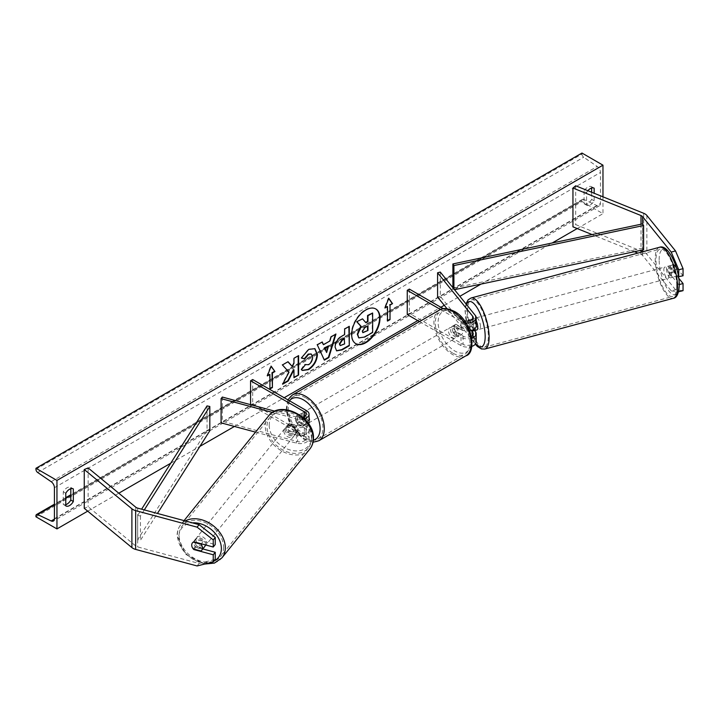<?xml version="1.0" encoding="UTF-8"?>
<svg xmlns="http://www.w3.org/2000/svg" width="719" height="719" viewBox="0 0 719 719"><rect width="100%" height="100%" fill="white"/><g stroke="black" fill="none" stroke-linecap="round" stroke-linejoin="round"><path stroke-width="0.54" stroke-dasharray="3.6 2.7" d="M475.43 330.3L471.844 325.86L468.617 326.732A5.941 2.049 -105.1 0 1 467.898 322.445A5.941 2.049 -105.1 0 1 468.024 321.105A5.941 2.049 -105.1 0 0 467.898 322.445A5.941 2.049 -105.1 0 0 468.905 327.567L471.305 330.542M474.576 330.533L471.592 326.839A5.941 2.049 74.9 0 1 470.594 321.717A5.941 2.049 74.9 0 1 471.556 319.092A5.941 2.049 74.9 0 1 471.592 319.083L475.385 323.775A8.907 5.141 0 0 1 476.221 325.95M440.28 272.061L440.28 296.309L475.385 339.781A8.907 5.141 0 0 1 476.221 341.956M440.531 309.521L461.005 321.339L461.005 329.59A8.907 5.141 0 0 0 469.849 330.884M461.005 321.339A8.907 5.141 0 0 0 465.714 322.768M443.353 308.721L463.108 320.126A5.941 3.433 0 0 0 464.24 320.638M471.439 336.177A5.941 3.433 180 0 1 463.108 336.132L455.972 332.007A5.941 3.433 60 0 1 455.522 324.44A5.941 3.433 60 0 1 455.972 324.251L463.108 328.376A5.941 3.433 0 0 0 469.579 329.113A5.941 3.433 0 0 0 473.246 325.95A5.941 3.433 0 0 0 472.689 324.503L469.732 320.836M437.583 297.037L440.28 296.309M407.251 314.554L409.345 313.34L463.108 344.383A5.941 3.433 0 0 0 469.579 345.12A5.941 3.433 0 0 0 473.246 341.956A5.941 3.433 0 0 0 472.689 340.5L447.02 308.712M419.456 321.6L461.005 345.587A8.907 5.141 0 0 0 471.853 346.378M409.345 289.092L409.345 313.34M461.005 329.59L453.869 325.464A5.941 3.433 -120 0 0 453.419 325.653A5.941 3.433 -120 0 0 453.869 333.221L461.005 337.346L461.005 345.587M471.808 338.146A8.907 5.141 180 0 1 461.005 337.346M455.972 324.251L453.869 325.464M455.972 332.007L453.869 333.221M468.905 327.567L471.592 326.839M678.745 290.818L678.745 284.697L669.704 273.508A5.941 2.049 74.9 0 1 668.706 268.385A5.941 2.049 74.9 0 1 669.668 265.76A5.941 2.049 74.9 0 1 669.704 265.751L674.009 264.592L683.05 275.781M678.745 278.217L674.009 272.348A5.941 2.049 74.9 0 1 673.011 267.225A5.941 2.049 74.9 0 1 673.973 264.601A5.941 2.049 74.9 0 1 674.009 264.592M683.05 290.656L675.518 289.73L671.213 290.889L642.57 255.425A4.754 2.741 0 0 0 641.618 254.643A4.754 2.741 0 0 0 640.989 254.337L637.897 253.088M671.213 290.889L678.52 291.788M669.704 265.751L678.511 276.653M675.518 289.73L646.875 254.265A9.5 5.491 0 0 0 644.979 252.702A9.5 5.491 0 0 0 643.712 252.09L575.676 224.589L572.953 226.836M634.437 251.695L592.07 234.565M575.676 185.79L575.676 224.589M678.745 284.697L679.248 284.562M669.704 273.508L674.009 272.348M202.794 548.939L195.874 547.078A5.941 4.395 38.9 0 1 193.717 542.611A5.941 4.395 38.9 0 1 194.481 540.329A5.941 4.395 38.9 0 1 195.874 539.313L215.251 544.535M195.874 547.078L194.184 549.163M197.096 565.952L199.1 563.462L137.671 546.925A4.754 2.741 180 0 1 136.313 546.377A4.754 2.741 180 0 1 135.783 546.009L88.14 506.733L84.249 508.306M199.1 563.462L215.251 559.409M88.14 467.934L88.14 506.733M195.874 539.313L193.86 541.802M289.505 431.139L297.63 433.332A5.941 3.433 0 0 0 306.078 430.223A5.941 3.433 0 0 0 304.344 427.796L297.199 423.671A5.941 3.433 60 0 1 296.749 416.103A5.941 3.433 60 0 1 297.199 415.915L304.344 420.04A5.941 3.433 180 0 1 306.078 422.466A5.941 3.433 180 0 1 297.63 425.567L289.505 423.383A5.941 4.395 -141.1 0 0 288.112 424.399A5.941 4.395 -141.1 0 0 287.348 426.682A5.941 4.395 -141.1 0 0 289.505 431.139L288.247 432.694A5.941 4.395 38.9 0 1 286.099 428.236A5.941 4.395 38.9 0 1 286.863 425.954A5.941 4.395 38.9 0 1 288.247 424.938L296.381 427.122A8.907 5.141 180 0 0 308.694 423.904M306.438 410.576L306.438 418.826L299.302 414.701A5.941 3.433 -120 0 0 298.852 414.89A5.941 3.433 -120 0 0 299.302 422.466L306.438 426.583A8.907 5.141 0 0 1 309.053 430.223A8.907 5.141 0 0 1 296.381 434.887L288.247 432.694M252.684 379.542L252.684 403.79L306.438 434.833A8.907 5.141 180 0 1 309.053 438.464A8.907 5.141 180 0 1 296.381 443.129L255.524 432.128M304.353 418.755A8.907 5.141 180 0 1 296.381 418.88L272.492 412.445M306.438 418.826A8.907 5.141 180 0 1 309.053 422.466M302.753 417.299A5.941 3.433 180 0 1 297.63 417.326L274.838 411.187M222.342 397.059L222.342 421.307L221.084 422.862M252.684 403.79L250.58 405.004L304.344 436.047A5.941 3.433 180 0 1 306.078 438.464A5.941 3.433 180 0 1 297.63 441.574L222.342 421.307M289.505 423.383L288.247 424.938M297.199 415.915L299.302 414.701M297.199 423.671L299.302 422.466M454.705 326.92A5.941 3.433 -120 0 0 451.739 326.624A5.941 3.433 -120 0 0 450.831 331.387A5.941 3.433 -120 0 0 454.705 336.618A5.941 3.433 -120 0 0 457.679 336.914A5.941 3.433 -120 0 0 458.587 332.151A5.941 3.433 -120 0 0 454.705 326.92M455.487 324.458L452.97 325.914A5.941 3.433 60 0 1 452.997 325.896A5.941 3.433 60 0 1 455.972 326.192A5.941 3.433 60 0 1 458.965 329.374L461.49 327.927A5.941 3.433 -120 0 1 461.49 334.712L458.965 336.168A5.941 3.433 60 0 1 458.938 336.186A5.941 3.433 60 0 1 455.972 335.89A5.941 3.433 60 0 1 452.97 332.708L455.487 331.252A5.941 3.433 -120 0 1 455.487 324.458L461.49 327.927M461.49 334.712L455.487 331.252M303.499 414.216A5.941 3.433 -120 0 0 300.533 413.919A5.941 3.433 -120 0 0 299.625 418.683A5.941 3.433 -120 0 0 303.499 423.913A5.941 3.433 -120 0 0 306.474 424.21A5.941 3.433 -120 0 0 307.381 419.456A5.941 3.433 -120 0 0 303.499 414.216M296.722 416.121L299.239 414.665A5.941 3.433 60 0 1 299.275 414.647A5.941 3.433 60 0 1 302.241 414.944A5.941 3.433 60 0 1 305.242 418.134L302.717 419.59A5.941 3.433 -120 0 1 302.717 426.376L305.242 424.92A5.941 3.433 60 0 1 305.216 424.938A5.941 3.433 60 0 1 302.241 424.641A5.941 3.433 60 0 1 299.239 421.46L296.722 422.916A5.941 3.433 -120 0 1 296.722 416.121L302.717 419.59M302.717 426.376L296.722 422.916M452.97 332.708L458.965 336.168L457.679 336.914M458.965 329.374L452.97 325.914M305.242 418.134L299.239 414.665M299.239 421.46L305.242 424.92M305.602 422.709A5.941 3.433 -120 0 0 308.568 422.997A5.941 3.433 -120 0 0 309.485 418.242A5.941 3.433 -120 0 0 305.602 413.003A5.941 3.433 -120 0 0 302.636 412.715A5.941 3.433 -120 0 0 301.719 417.469A5.941 3.433 -120 0 0 305.602 422.709M452.611 328.134A5.941 3.433 60 0 1 456.493 333.364A5.941 3.433 60 0 1 455.576 338.128A5.941 3.433 60 0 1 452.611 337.831A5.941 3.433 60 0 1 448.728 332.6A5.941 3.433 60 0 1 449.636 327.837A5.941 3.433 60 0 1 452.611 328.134M452.611 353.011A24.536 14.164 60 0 1 436.586 331.396A24.536 14.164 60 0 1 440.343 311.731A24.536 14.164 60 0 1 452.611 312.954A24.536 14.164 60 0 1 468.635 334.569A24.536 14.164 60 0 1 464.878 354.224A24.536 14.164 60 0 1 452.611 353.011M305.602 397.823A24.536 14.164 -120 0 0 293.334 396.609A24.536 14.164 -120 0 0 289.577 416.265A24.536 14.164 -120 0 0 305.602 437.889A24.536 14.164 -120 0 0 317.87 439.102A24.536 14.164 -120 0 0 321.627 419.447A24.536 14.164 -120 0 0 305.602 397.823M666.549 268.969A5.941 2.049 -105.1 0 0 667.96 275.071A5.941 2.049 -105.1 0 0 670.602 277.813A5.941 2.049 -105.1 0 0 671.573 275.179A5.941 2.049 -105.1 0 0 670.162 269.077A5.941 2.049 -105.1 0 0 667.511 266.336A5.941 2.049 -105.1 0 0 666.549 268.969M668.877 266.021L673.73 264.718A5.941 2.049 -105.1 0 0 673.011 267.225A5.941 2.049 -105.1 0 0 673.73 271.512L677.316 275.952A5.941 2.049 -105.1 0 0 678.026 273.445A5.941 2.049 -105.1 0 0 677.316 269.158L672.463 270.461A5.941 2.049 -105.1 0 0 669.128 265.904A5.941 2.049 -105.1 0 0 668.877 266.021L672.463 270.461M673.73 264.718L677.316 269.158M668.877 272.816A5.941 2.049 -105.1 0 0 672.22 277.372A5.941 2.049 -105.1 0 0 672.463 277.255L668.877 272.816L673.73 271.512M677.316 275.952L672.463 277.255M476.221 320.962A5.941 2.049 -105.1 0 0 473.713 318.517A5.941 2.049 -105.1 0 0 472.743 321.141A5.941 2.049 -105.1 0 0 474.154 327.244A5.941 2.049 -105.1 0 0 476.796 329.985M468.941 319.856L471.844 319.065L475.43 323.505A5.941 2.049 -105.1 0 0 472.095 318.948A5.941 2.049 -105.1 0 0 471.844 319.065M475.43 323.505L472.203 324.377A5.941 2.049 -105.1 0 1 472.922 328.664A5.941 2.049 -105.1 0 1 472.796 330.003M471.844 325.86A5.941 2.049 -105.1 0 0 474.908 330.443M469.408 320.917L472.203 324.377M471.619 330.452L468.617 326.732M480.454 326.633A5.941 2.049 -105.1 0 0 479.052 320.53A5.941 2.049 -105.1 0 0 476.4 317.789A5.941 2.049 -105.1 0 0 475.439 320.413A5.941 2.049 -105.1 0 0 476.85 326.516A5.941 2.049 -105.1 0 0 479.492 329.257A5.941 2.049 -105.1 0 0 480.454 326.633M663.853 269.688A5.941 2.049 74.9 0 1 664.823 267.064A5.941 2.049 74.9 0 1 667.466 269.805A5.941 2.049 74.9 0 1 668.877 275.907A5.941 2.049 74.9 0 1 667.915 278.532A5.941 2.049 74.9 0 1 665.264 275.79A5.941 2.049 74.9 0 1 663.853 269.688M676.732 285.632A24.536 8.466 74.9 0 1 672.741 296.489A24.536 8.466 74.9 0 1 661.822 285.164A24.536 8.466 74.9 0 1 655.998 259.963A24.536 8.466 74.9 0 1 659.988 249.107A24.536 8.466 74.9 0 1 670.917 260.431A24.536 8.466 74.9 0 1 676.732 285.632M467.584 310.689A24.536 8.466 -105.1 0 0 473.399 335.89A24.536 8.466 -105.1 0 0 484.327 347.214A24.536 8.466 -105.1 0 0 488.318 336.357A24.536 8.466 -105.1 0 0 482.494 311.156A24.536 8.466 -105.1 0 0 471.565 299.832A24.536 8.466 -105.1 0 0 467.584 310.689M375.642 308.864A20.033 11.567 120 0 0 375.435 308.739A20.033 11.567 120 0 0 365.414 309.736A20.033 11.567 120 0 0 352.328 327.388A20.033 11.567 120 0 0 355.402 343.439A20.033 11.567 120 0 0 355.608 343.565M602.971 196.826L602.971 213.678L581.977 201.545L581.977 200.529A2.669 1.546 60 0 1 582.525 199.307A2.669 1.546 60 0 1 583.693 199.352L597.21 205.724A5.051 2.912 -120 0 0 599.412 205.796A5.051 2.912 -120 0 0 600.455 203.486L600.455 172.452A5.051 2.912 -120 0 0 597.21 166.475L583.693 157.227A2.669 1.546 60 0 1 581.977 154.064L581.977 153.048M87.709 511.155L118.797 493.207M170.709 463.243L199.909 446.382M234.43 426.448L284.185 397.724M417.748 320.611L440.846 307.274M444.261 305.305L459.854 296.3M481.02 284.086L552.219 242.977M577.204 228.552L602.971 213.678M587.872 190.715A7.424 4.287 120 0 0 586.596 192.575L586.596 205.185A7.424 4.287 120 0 0 586.659 205.23A7.424 4.287 120 0 0 594.155 200.826L594.155 193.258M65.771 504.648A7.424 4.287 -60 0 1 63.317 504.468A7.424 4.287 -60 0 1 63.254 504.423L63.254 491.814A7.424 4.287 -60 0 1 67.029 487.779A7.424 4.287 -60 0 1 70.741 487.41A7.424 4.287 -60 0 1 70.813 487.455L70.813 488.686M63.254 491.814L65.771 493.27M591.638 187.992L591.638 186.76A7.424 4.287 120 0 0 591.566 186.715A7.424 4.287 120 0 0 587.854 187.084A7.424 4.287 120 0 0 584.071 191.119L586.596 192.575M584.071 191.119L584.071 203.729A7.424 4.287 120 0 0 584.143 203.774A7.424 4.287 120 0 0 591.638 199.37L591.638 192.243M35.95 516.79L581.977 201.545M591.638 186.76L594.02 188.135M591.638 199.37L594.155 200.826M584.071 203.729L586.596 205.185M63.254 504.423L65.771 505.879M70.813 487.455L73.194 488.83M362.124 318.616L365.656 322.463M372.226 312.783L372.226 332.223L364.263 336.816L359.23 338.137M387.505 320.611L387.505 321.096M387.083 306.303L387.083 320.854M388.673 298.493L388.35 298.017L384.566 307.759L384.989 308.002M384.566 307.759L385.231 307.381M267.621 375.282L266.965 375.66L270.739 365.917L271.162 366.16M270.739 365.917L271.072 366.384M269.481 374.204L269.904 388.997M287.888 361.792L282.01 364.704L289.011 372.208M288.589 371.966L282.225 383.973L282.648 384.216M298.187 355.851L293.532 358.053L293.954 363.311M293.532 363.068L291.824 366.241M293.532 369.584L293.954 377.691M282.225 383.973L283.016 383.524M336.447 350.737L334.686 346.819C335.009 342.019 337.409 338.298 341.911 335.665L344.635 334.578M344.212 334.335L344.635 329.032M344.212 328.79L349.29 326.345M348.868 326.102L348.868 326.588M340.132 345.444L344.212 343.673L344.212 338.541M301.369 357.909L308.334 349.119L314.715 348.571M302.187 370.339L301.432 369.719M301.018 369.476L304.523 364.317L304.937 364.56M305.287 364.83L308.19 364.47C310.707 362.727 312.037 360.246 312.199 357.028L311.102 353.955M323.038 344.464L329.967 340.941M329.545 340.698L330.731 336.573L331.144 336.816M330.731 336.573L335.953 334.047M335.53 333.805L335.36 334.389M323.963 359.895L317.277 344.823M316.854 344.581L322.238 341.965M326.228 352.256L328.116 345.686M367.553 326.067L364.479 327.361L361.981 331.108L362.709 332.52M205.436 544.921A5.941 4.395 -141.1 0 0 205.49 544.274A5.941 4.395 -141.1 0 0 201.536 538.531A5.941 4.395 -141.1 0 0 195.487 539.088A5.941 4.395 -141.1 0 0 194.723 541.371A5.941 4.395 -141.1 0 0 198.669 547.114A5.941 4.395 -141.1 0 0 204.726 546.557M200.934 550.979L203.198 548.184L195.505 546.116A5.941 4.395 -141.1 0 0 203.198 548.184M195.505 546.116L193.249 548.912M193.249 542.117L195.505 539.322L203.198 541.398A5.941 4.395 -141.1 0 0 195.505 539.322M203.198 541.398L201.257 543.789M285.092 429.477A5.941 4.395 -141.1 0 0 289.047 435.22A5.941 4.395 -141.1 0 0 295.096 434.662A5.941 4.395 -141.1 0 0 295.86 432.38A5.941 4.395 -141.1 0 0 291.905 426.637A5.941 4.395 -141.1 0 0 285.856 427.194A5.941 4.395 -141.1 0 0 285.092 429.477M287.384 425.567L295.078 427.634A5.941 4.395 -141.1 0 0 287.384 425.567L288.894 423.707A5.941 4.395 -141.1 0 0 288.112 424.399A5.941 4.395 -141.1 0 0 287.348 426.682A5.941 4.395 -141.1 0 0 288.894 430.492L287.384 432.353A5.941 4.395 -141.1 0 0 295.078 434.429L287.384 432.353M295.096 434.662L297.36 431.867A5.941 4.395 -141.1 0 1 296.579 432.559L295.078 434.429M297.36 431.867A5.941 4.395 -141.1 0 0 298.115 429.585A5.941 4.395 -141.1 0 0 296.579 425.774L295.078 427.634M288.894 423.707L296.579 425.774M296.579 432.559L288.894 430.492M283.834 431.032A5.941 4.395 -141.1 0 0 287.789 436.775A5.941 4.395 -141.1 0 0 293.846 436.217A5.941 4.395 -141.1 0 0 294.601 433.934A5.941 4.395 -141.1 0 0 290.656 428.191A5.941 4.395 -141.1 0 0 284.598 428.749A5.941 4.395 -141.1 0 0 283.834 431.032M206.739 542.719A5.941 4.395 38.9 0 1 205.985 545.002A5.941 4.395 38.9 0 1 199.927 545.559A5.941 4.395 38.9 0 1 195.972 539.816A5.941 4.395 38.9 0 1 196.736 537.533A5.941 4.395 38.9 0 1 202.794 536.976A5.941 4.395 38.9 0 1 206.739 542.719M223.591 547.249A24.536 18.155 38.9 0 1 220.445 556.686A24.536 18.155 38.9 0 1 195.442 558.987A24.536 18.155 38.9 0 1 179.13 535.278A24.536 18.155 38.9 0 1 182.275 525.85A24.536 18.155 38.9 0 1 207.279 523.549A24.536 18.155 38.9 0 1 223.591 547.249M311.453 438.473A24.536 18.155 -141.1 0 0 295.141 414.764A24.536 18.155 -141.1 0 0 270.137 417.074A24.536 18.155 -141.1 0 0 266.992 426.502A24.536 18.155 -141.1 0 0 283.304 450.202A24.536 18.155 -141.1 0 0 308.307 447.901A24.536 18.155 -141.1 0 0 311.453 438.473M642.57 249.978L642.57 223.897L642.57 248.154L452.889 288.202L452.889 287.681M453.914 288.948L453.914 289.811L452.889 288.202M454.507 289.685L453.914 289.811M642.57 248.154L643.586 249.763M207.036 405.893L207.036 430.142L137.671 539.654L140.457 540.239L157.434 513.447M137.671 539.654L137.671 515.397L141.607 509.187M209.822 430.735L207.036 430.142M137.671 515.397L140.457 515.99L144.303 509.915M140.457 515.99L140.457 540.239M475.385 331.531L475.385 339.781M475.385 315.533L475.385 323.775M463.108 320.126L463.108 328.376M472.689 319.155L472.689 324.503M472.689 335.162L472.689 340.5M463.108 336.132L463.108 344.383M642.57 251.83L642.57 255.425M643.712 213.291L643.712 252.09M640.989 224.238L640.989 250.311M640.989 252.261L640.989 254.337M646.875 215.466L646.875 254.265M137.671 508.126L137.671 546.925M135.783 507.21L135.783 546.009M296.381 434.887L296.381 443.129M296.381 418.88L296.381 427.122M297.63 417.326L297.63 425.567M304.344 416.643L304.344 420.04M297.63 433.332L297.63 441.574M304.344 427.796L304.344 436.047M306.438 426.583L306.438 434.833M454.705 312.612A23.466 13.544 60 0 1 471.296 341.345A23.466 13.544 60 0 1 454.705 350.926A23.466 13.544 60 0 1 438.114 322.193A23.466 13.544 60 0 1 454.705 312.612M439.39 310.087A26.432 15.261 -120 0 0 435.337 331.27A26.432 15.261 -120 0 0 452.611 354.566A26.432 15.261 -120 0 0 465.822 355.869M318.823 440.747A26.432 15.261 60 0 1 305.602 439.435A26.432 15.261 60 0 1 288.337 416.148A26.432 15.261 60 0 1 292.381 394.965M289.451 400.771A23.466 13.544 -120 0 0 288.984 419.959A23.466 13.544 -120 0 0 303.499 438.222A23.466 13.544 -120 0 0 313.358 440.172M659.143 259.793A23.466 8.098 74.9 0 1 669.056 252.917A23.466 8.098 74.9 0 1 678.979 284.347A23.466 8.098 74.9 0 1 669.056 291.231A23.466 8.098 74.9 0 1 659.143 259.793M659.494 247.273A26.432 9.122 -105.1 0 0 655.198 258.966A26.432 9.122 -105.1 0 0 661.471 286.126A26.432 9.122 -105.1 0 0 673.236 298.322M484.822 349.048A26.432 9.122 74.9 0 1 473.048 336.852A26.432 9.122 74.9 0 1 466.775 309.691A26.432 9.122 74.9 0 1 471.071 297.999M466.469 304.488A23.466 8.098 -105.1 0 0 465.337 311.974A23.466 8.098 -105.1 0 0 475.61 343.826M54.428 518.732L600.455 203.486M54.428 487.698L600.455 172.452M35.95 515.775L581.977 200.529M35.95 469.309L581.977 154.064M37.667 472.473L583.693 157.227M51.184 481.712L597.21 166.475M54.419 519.1L597.21 205.724M54.428 504.918L65.771 498.366M70.813 495.454L583.693 199.352M213.858 561.135A23.466 17.364 38.9 0 1 191.173 557.8A23.466 17.364 38.9 0 1 178.842 537.093A23.466 17.364 38.9 0 1 192.485 522.884M185.277 520.942A26.432 19.557 -141.1 0 0 180.793 524.654A26.432 19.557 -141.1 0 0 177.404 534.819A26.432 19.557 -141.1 0 0 194.984 560.353A26.432 19.557 -141.1 0 0 221.919 557.872M309.781 449.096A26.432 19.557 38.9 0 1 282.846 451.568A26.432 19.557 38.9 0 1 265.266 426.034A26.432 19.557 38.9 0 1 268.654 415.879M269.212 425.208A23.466 17.364 -141.1 0 0 290.476 450.085A23.466 17.364 -141.1 0 0 311.74 436.658A23.466 17.364 -141.1 0 0 290.476 411.771A23.466 17.364 -141.1 0 0 269.212 425.208M473.246 325.95L473.246 317.708M473.246 333.706L473.246 341.956M455.522 324.44L453.419 325.653M669.668 265.76L673.973 264.601M194.481 540.329L195.487 539.088M306.078 422.466L306.078 414.216M306.078 430.223L306.078 438.464M309.053 430.223L309.053 438.464M285.856 427.194L286.863 425.954M296.749 416.103L298.852 414.89M287.861 399.854L286.081 409.677L288.849 421.172L304.119 439.588L313.035 442.248M452.997 325.896L451.739 326.624M306.474 424.21L305.216 424.938M300.533 413.919L299.275 414.647M308.568 422.997L455.576 338.128M293.334 396.609L440.343 311.731M317.87 439.102L464.878 354.224M302.636 412.715L449.636 327.837M465.975 303.876L465.058 311.246L468.024 329.023L475.34 344.176M667.511 266.336L669.128 265.904M672.22 277.372L670.602 277.813M473.713 318.517L472.095 318.948M476.4 317.789L664.823 267.064M484.327 347.214L672.741 296.489M471.565 299.832L659.988 249.107M479.492 329.257L667.915 278.532M599.412 205.796L53.386 521.041M582.525 199.307L70.813 494.744M65.771 497.656L54.428 504.199M591.566 186.715L594.092 188.171M586.659 205.23L584.143 203.774M63.317 504.468L65.842 505.924M70.741 487.41L73.266 488.866M184.064 520.619L180.793 524.654C178.366 527.737 177.135 531.368 177.126 535.538L185.475 554.241L204.6 564.064M293.846 436.217L205.985 545.002M270.137 417.074L182.275 525.85M308.307 447.901L220.445 556.686M284.598 428.749L196.736 537.533"/><path stroke-width="1.08" d="M469.732 320.836L468.905 319.811A5.941 2.049 -105.1 0 0 468.869 319.82A5.941 2.049 -105.1 0 0 468.024 321.105A5.941 2.049 -105.1 0 1 468.617 319.937L468.941 319.856M465.714 322.768A8.907 5.141 0 0 0 476.221 317.708A8.907 5.141 0 0 0 475.385 315.533L440.28 272.061L437.583 272.789L437.583 297.037L447.02 308.712M471.808 338.146A8.907 5.141 180 0 0 476.221 333.706A8.907 5.141 180 0 0 475.385 331.531L474.576 330.533M469.849 330.884A8.907 5.141 0 0 0 476.221 325.95L476.221 317.708M464.24 320.638A5.941 3.433 0 0 0 470.226 320.692A5.941 3.433 0 0 0 473.246 317.708A5.941 3.433 0 0 0 472.689 316.252L437.583 272.789M471.305 330.542L472.689 332.259A5.941 3.433 180 0 1 473.246 333.706A5.941 3.433 180 0 1 471.439 336.177M471.853 346.378A8.907 5.141 0 0 0 476.221 341.956L476.221 333.706M443.353 308.721L409.345 289.092L407.251 290.305L407.251 314.554L419.456 321.6M407.251 290.305L440.531 309.521M678.52 291.788L683.05 290.656L683.05 283.538L678.745 278.217M678.745 290.818L678.745 291.815M678.511 276.653L683.05 275.781L683.05 268.654L678.745 269.814L678.745 276.941M678.745 269.814L671.213 252.09L642.57 216.626A4.754 2.741 0 0 0 641.618 215.844A4.754 2.741 0 0 0 640.989 215.538L572.953 188.036L572.953 226.836L592.07 234.565M671.213 252.09L675.518 250.931L646.875 215.466A9.5 5.491 0 0 0 644.979 213.903A9.5 5.491 0 0 0 643.712 213.291L575.676 185.79L572.953 188.036M637.897 253.088L634.437 251.695M679.248 284.562L683.05 283.538M675.518 250.931L683.05 268.654M193.86 549.559A5.941 4.395 38.9 0 1 191.712 545.101A5.941 4.395 38.9 0 1 192.467 542.818A5.941 4.395 38.9 0 1 193.86 541.802L213.246 547.015L213.246 539.897L215.251 537.417L199.1 524.663L137.671 508.126A4.754 2.741 180 0 1 136.313 507.578A4.754 2.741 180 0 1 135.783 507.21L88.14 467.934L84.249 469.507L84.249 508.306L131.892 547.59A9.5 5.491 180 0 0 132.952 548.318A9.5 5.491 180 0 0 135.657 549.415L197.096 565.952L213.246 561.899L213.246 554.78L193.86 549.559L194.184 549.163M215.251 537.417L215.251 544.535L213.246 547.015M213.246 561.899L215.251 559.409L215.251 552.291L202.794 548.939M199.1 524.663L197.096 527.153L135.657 510.616A9.5 5.491 180 0 1 132.952 509.519A9.5 5.491 180 0 1 131.892 508.782L84.249 469.507M215.251 552.291L213.246 554.78M197.096 527.153L213.246 539.897M255.524 432.128L221.084 422.862L221.084 398.614L272.492 412.445M302.753 417.299A5.941 3.433 180 0 0 306.078 414.216A5.941 3.433 180 0 0 304.344 411.789L250.58 380.755L252.684 379.542L306.438 410.576A8.907 5.141 180 0 1 309.053 414.216A8.907 5.141 180 0 1 304.353 418.755M309.053 414.216L309.053 422.466A8.907 5.141 180 0 1 308.694 423.904M274.838 411.187L222.342 397.059L221.084 398.614M250.58 380.755L250.58 404.662M474.908 330.443A5.941 2.049 -105.1 0 0 475.187 330.416L476.796 329.985A5.941 2.049 -105.1 0 0 477.767 327.361A5.941 2.049 -105.1 0 0 476.221 320.962M475.187 330.416A5.941 2.049 -105.1 0 0 475.43 330.3L472.203 331.171A5.941 2.049 -105.1 0 0 472.796 330.003M468.617 319.937L469.408 320.917M472.203 331.171L471.619 330.452M355.608 343.565A20.033 11.567 120 0 0 365.414 342.451A20.033 11.567 120 0 0 378.446 324.988A20.033 11.567 120 0 0 375.642 308.864M365.836 342.693A20.033 11.567 120 0 0 378.922 325.042A20.033 11.567 120 0 0 375.848 308.981A20.033 11.567 120 0 0 365.836 309.979A20.033 11.567 120 0 0 352.75 327.63A20.033 11.567 120 0 0 355.815 343.682A20.033 11.567 120 0 0 365.836 342.693M56.954 480.418L56.954 528.914L35.95 516.79L35.95 515.775A2.669 1.546 60 0 1 36.507 514.552A2.669 1.546 60 0 1 37.667 514.597L51.184 520.969A5.051 2.912 -120 0 0 53.386 521.041A5.051 2.912 -120 0 0 54.428 518.732L54.428 487.698A5.051 2.912 -120 0 0 51.184 481.712L37.667 472.473A2.669 1.546 60 0 1 35.95 469.309L35.95 468.294L56.954 480.418L602.971 165.172L602.971 196.826M56.954 528.914L87.709 511.155M118.797 493.207L170.709 463.243M199.909 446.382L234.43 426.448M284.185 397.724L417.748 320.611M440.846 307.274L444.261 305.305M459.854 296.3L481.02 284.086M552.219 242.977L577.204 228.552M304.937 364.56L308.613 364.713C311.12 362.969 312.459 360.489 312.621 357.271L311.318 354.063L308.613 354.35L304.82 358.889L301.315 358.035L308.757 349.362L314.931 348.688L317.421 354.44C317.016 360.866 314.059 365.935 308.568 369.647L302.393 370.465L301.432 369.719L305.287 364.83M335.108 347.115L335.108 347.061C335.422 342.262 337.831 338.541 342.325 335.908L344.635 334.578L344.635 329.032L349.29 326.345L349.29 345.74L342.091 349.901L336.645 350.872L335.108 347.115M289.011 372.208L282.648 384.216L288.166 381.034L293.954 369.827L293.954 377.691L298.61 375.003L298.61 355.608L293.954 358.296L293.954 363.311L292.247 366.483L288.022 361.72L282.432 364.946L289.011 372.208M594.155 193.258L594.155 188.207A7.424 4.287 120 0 0 594.092 188.171A7.424 4.287 120 0 0 590.371 188.54A7.424 4.287 120 0 0 587.872 190.715M73.329 488.902L73.329 501.511A7.424 4.287 -60 0 1 65.842 505.924A7.424 4.287 -60 0 1 65.771 505.879L65.771 493.27A7.424 4.287 -60 0 1 69.554 489.235A7.424 4.287 -60 0 1 73.266 488.866A7.424 4.287 -60 0 1 73.329 488.902L73.194 488.83M390.022 305.099L392.547 303.643L388.763 298.259L384.989 308.002L387.505 306.546L387.505 321.096L390.022 319.64L390.022 305.099L390.022 319.64M267.378 375.902L271.162 366.16L274.937 371.534L272.42 372.99L272.42 387.541L269.904 388.997L269.904 374.446L267.378 375.902M323.451 344.707L329.967 340.941L331.144 336.816L335.953 334.047L328.844 357.568L324.386 360.138L317.277 344.823L322.238 341.965L323.451 344.707L321.986 342.109M591.638 192.243L591.638 187.992M70.813 488.686L70.813 500.065A7.424 4.287 -60 0 1 65.771 504.648M35.95 468.294L581.977 153.048L602.971 165.172M70.813 500.065L73.329 501.511M357.289 334.209L360.749 326.183L356.732 321.726L362.538 318.859L365.935 322.786L367.975 321.609L367.975 315.722L372.64 313.026L372.64 332.466L364.677 337.058L358.736 337.849L357.289 334.209L357.703 334.452L361.172 326.426L357.154 321.968M362.538 318.859L356.732 321.726M365.656 322.463L367.553 321.366L367.553 315.479L372.64 313.026M358.817 337.894L357.703 334.452M389.608 319.398L387.505 320.611M385.231 307.381L387.505 306.546M389.608 304.856L392.547 303.643M392.125 303.4L388.673 298.493M271.072 366.384L274.937 371.534M274.523 371.292L271.998 372.748L272.42 372.99M271.998 372.748L272.42 387.541M269.904 388.512L271.998 387.298M267.621 375.282L269.904 374.446M287.888 361.792L292.247 366.483M293.954 377.205L298.61 375.003M298.187 374.761L298.187 355.851M283.016 383.524L287.744 380.791L293.532 369.584L293.954 369.827M348.868 326.588L349.29 345.74M348.868 345.497L341.669 349.659L336.447 350.737M344.635 338.784L342.424 340.06L339.763 344.122L340.321 345.596L344.635 343.916L344.212 338.541L342.001 339.817L339.341 343.88L340.132 345.444M314.715 348.571L316.998 354.197C316.594 360.623 313.637 365.692 308.145 369.404L302.187 370.339M311.102 353.955L308.19 354.108L304.398 358.646L304.82 358.889M304.398 358.646L301.369 357.909M335.36 334.389L328.421 357.325L328.844 357.568M328.421 357.325L324.206 359.761M328.538 345.929L324.368 347.852L326.651 352.499L328.538 345.929L324.79 348.095L326.651 352.499M362.394 331.351L362.897 332.672L367.975 330.497L367.975 325.824L364.901 327.603L362.394 331.351M362.709 332.52L367.975 330.497M367.553 330.255L367.553 326.067M201.715 550.287A5.941 4.395 -141.1 0 0 202.479 548.004A5.941 4.395 -141.1 0 0 200.934 544.193L193.249 542.117A5.941 4.395 -141.1 0 0 192.467 542.818A5.941 4.395 -141.1 0 0 191.712 545.101A5.941 4.395 -141.1 0 0 193.249 548.912L200.934 550.979A5.941 4.395 -141.1 0 0 201.715 550.287L204.726 546.557A5.941 4.395 -141.1 0 0 205.436 544.921M642.57 216.626L642.57 223.897L452.889 263.945L452.889 287.681M642.57 223.897L643.586 225.514L453.914 265.563L453.914 288.948M453.914 265.563L452.889 263.945M643.586 225.514L643.586 249.763L454.507 289.685M141.607 509.187L207.036 405.893L209.822 406.487L209.822 430.735L157.434 513.447M144.303 509.915L209.822 406.487M472.689 316.252L472.689 319.155M472.689 332.259L472.689 335.162M642.57 249.978L642.57 251.83M640.989 215.538L640.989 224.238M640.989 250.311L640.989 252.261M135.657 510.616L135.657 549.415M131.892 508.782L131.892 547.59M304.344 411.789L304.344 416.643M465.822 355.869A26.432 15.261 -120 0 0 469.875 334.695A26.432 15.261 -120 0 0 452.611 311.399A26.432 15.261 -120 0 0 439.39 310.087L292.381 394.965A26.432 15.261 60 0 1 305.602 396.277A26.432 15.261 60 0 1 322.867 419.563A26.432 15.261 60 0 1 318.823 440.747L465.822 355.869C477.371 352.921 471.853 319.802 454.093 311.255C447.245 308.1 442.347 307.714 439.39 310.087M313.358 440.172A23.466 13.544 -120 0 0 319.263 422.17A23.466 13.544 -120 0 0 303.499 399.908A23.466 13.544 -120 0 0 289.451 400.771M677.541 286.629A26.432 9.122 -105.1 0 0 671.267 259.469A26.432 9.122 -105.1 0 0 659.494 247.273C668.328 243.732 679.482 268.205 679.257 285.075C678.835 293.46 676.831 297.873 673.236 298.322A26.432 9.122 -105.1 0 0 677.541 286.629M659.494 247.273L471.071 297.999A26.432 9.122 74.9 0 1 482.844 310.195A26.432 9.122 74.9 0 1 489.118 337.355A26.432 9.122 74.9 0 1 484.822 349.048L673.236 298.322M475.61 343.826A23.466 8.098 -105.1 0 0 485.172 336.528A23.466 8.098 -105.1 0 0 477.623 308.577A23.466 8.098 -105.1 0 0 466.469 304.488M51.184 520.969L54.419 519.1M37.667 514.597L54.428 504.918M65.771 498.366L70.813 495.454M192.485 522.884A23.466 17.364 38.9 0 1 221.371 548.543A23.466 17.364 38.9 0 1 213.858 561.135M204.6 564.064L214.415 563.094L221.919 557.872A26.432 19.557 -141.1 0 0 225.317 547.716A26.432 19.557 -141.1 0 0 211.071 524.151A26.432 19.557 -141.1 0 0 185.277 520.942M184.064 520.619L268.654 415.879A26.432 19.557 38.9 0 1 295.599 413.398A26.432 19.557 38.9 0 1 313.178 438.932A26.432 19.557 38.9 0 1 309.781 449.096L221.919 557.872M313.035 442.248L318.823 440.747M287.861 399.854L292.381 394.965M471.071 297.999L468.177 299.787L465.975 303.876M475.34 344.176L477.371 346.45L481.406 348.958L484.822 349.048M70.813 494.744L65.771 497.656M54.428 504.199L36.507 514.552M268.654 415.879C280.599 399.494 314.607 417.29 313.457 438.213C313.439 442.383 312.217 446.014 309.781 449.096"/></g></svg>
